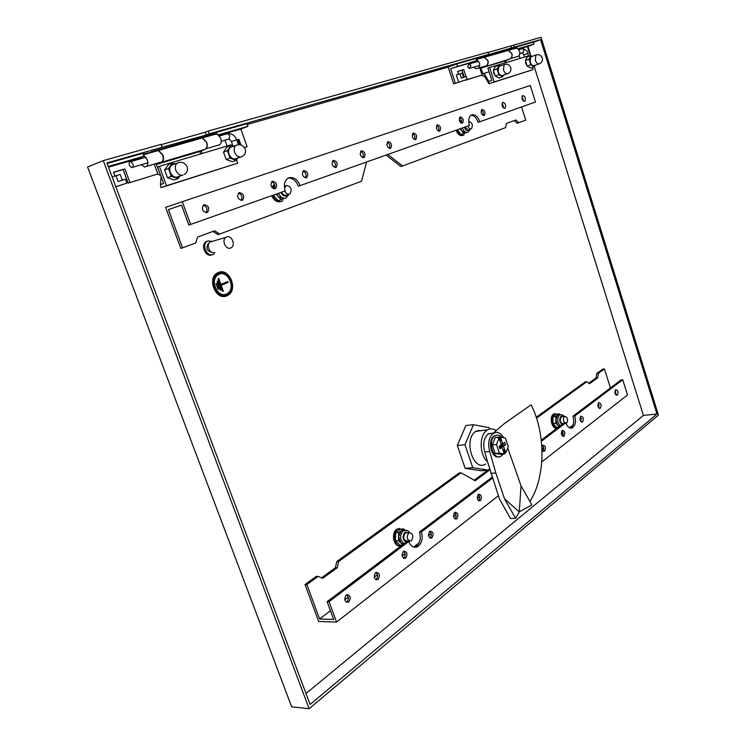 <?xml version="1.0" encoding="UTF-8"?>
<svg xmlns="http://www.w3.org/2000/svg" width="746" height="746" viewBox="0 0 746 746"><rect width="100%" height="100%" fill="white"/><g stroke="black" fill="none" stroke-linecap="round" stroke-linejoin="round"><path stroke-width="1.12" d="M173.855 164.325L171.617 165.164C169.724 166.871 169.267 169.258 170.237 172.335C172.494 176.821 175.347 178.191 178.798 176.457L182.08 175.263M240.426 157.07L236.808 158.376C233.703 159.896 231.111 158.544 229.059 154.301C228.145 151.317 228.565 149.032 230.318 147.456L232.239 146.738M200.133 138.57L202.259 137.954L206.549 142.337C207.556 145.843 207.034 148.174 204.964 149.34L161.462 162.236L156.306 164.456L159.495 172.149M157.303 150.552L158.544 150.468L162.926 155.019C163.999 158.646 163.514 161.052 161.462 162.236M233.274 146.347L230.934 145.489L227.045 146.943L223.53 152.109L226.197 159.523L232.332 161.714L236.23 160.315L237.76 158.031M230.934 145.489L227.427 150.664L230.085 158.105L236.23 160.315M204.964 149.34L199.788 151.541L200.702 153.937M160.754 175.543L158.077 174.21L154.655 165.36M199.788 151.541L156.306 164.456M161.08 176.448L160.474 184.598L163.663 183.441L157.593 166.973L159.392 166.293L166.535 185.698L160.996 187.684L160.474 184.598M231.446 145.675L231.139 144.827L159.392 166.293M236.519 159.877L237.694 163.16L166.535 185.698M237.694 163.16L160.996 187.684M223.53 152.109L227.427 150.664M226.197 159.523L230.085 158.105M179.805 176.093L178.08 178.564L174.191 179.963L167.449 177.753L164.596 169.985L168.512 164.493L172.391 163.029L174.965 163.906M178.08 178.564L171.338 176.336L168.475 168.54L172.391 163.029M167.449 177.753L171.338 176.336M164.596 169.985L168.475 168.54M129.384 165.314C128.76 162.973 129.207 161.751 130.709 161.64L132.9 163.934C133.515 166.274 133.068 167.496 131.576 167.608L129.384 165.314M467.593 66.804L469.215 63.932L470.996 65.564L469.383 68.436L467.593 66.804M499.708 66.189L498.86 66.487L498.151 71.765C499.438 74.945 500.976 76.148 502.785 75.393L507.205 73.835M493.628 71.084L493.768 73.369L494.98 75.327M538.836 63.96L534.406 65.517C532.728 66.207 531.283 65.023 530.08 61.974L530.723 56.892L531.488 56.621M525.604 61.191L525.697 63.569L526.984 65.573M506.301 50.97L508.287 50.402L511.793 53.563C512.39 56.211 511.7 58.039 509.714 59.037L480.918 68.082L482.858 73.723L484.695 74.413L488.761 81.445L491.81 80.372L487.903 68.128L489.618 67.513L494.225 81.929L488.938 83.776L484.863 76.717L481.506 75.281M483.296 57.358L484.368 57.246L487.94 60.501C488.565 63.214 487.884 65.079 485.879 66.096M532.15 56.379L530.826 55.633L527.189 56.929L525.398 60.519L527.142 66.096L530.676 68.045L534.313 66.767L535.041 65.294M527.935 46.355L530.835 55.633L529.035 59.223L530.788 64.809L534.313 66.767L643.406 415.419L656.965 414.021L310.112 704.466L106.892 162.945L162.134 147.242L161.071 144.351L103.246 160.642L309.124 708.7L658.438 415.093L541.037 37.3L488.08 52.472M509.714 59.037L504.8 60.986L505.415 62.785M484.863 76.717L484.695 74.413M504.8 60.986L480.918 68.082M489.087 71.83L482.858 73.723M528.886 56.323L528.727 55.819L489.618 67.513M532.364 67.448L533.054 69.63L494.225 81.929M533.054 69.63L488.938 83.776L488.761 81.445M525.398 60.519L529.035 59.223M527.142 66.096L530.788 64.809M503.457 75.15L502.664 76.698L498.971 77.994L495.195 76.008L493.358 70.245L495.316 66.497L498.999 65.163L500.417 65.928M502.664 76.698L498.897 74.712L497.05 68.921L498.999 65.163M495.195 76.008L498.897 74.712M493.358 70.245L497.05 68.921M288.254 178.107C292.684 177.93 296.05 180.616 298.344 186.174L300.162 185.595C297.523 179.45 293.821 176.839 289.066 177.762L287.527 178.564C284.375 181.343 283.601 185.456 285.214 190.901L188.85 225.068L181.539 205.159L168.437 209.561L182.574 247.859L180.802 248.39L165.631 207.341L182.294 201.69L190.668 224.49M471.034 115.173C474.074 115.397 476.433 117.775 478.121 122.316L479.855 121.747C477.841 116.544 475.165 114.222 471.826 114.772L470.978 115.22C468.647 117.29 468.134 120.703 469.439 125.449L300.162 185.595M204.134 204.702L203.453 205.066C201.392 209.3 202.576 211.799 206.996 212.573L207.658 212.218C209.738 208.003 208.563 205.504 204.134 204.702M239.335 192.645L238.711 192.972C236.762 197.047 237.881 199.49 242.077 200.292L242.674 199.975C244.641 195.918 243.532 193.475 239.335 192.645M272.504 181.278L271.945 181.576C270.089 185.502 271.152 187.88 275.134 188.71L275.684 188.421C277.549 184.514 276.486 182.136 272.504 181.278M437.389 124.778L437.053 124.955C435.683 128.163 436.494 130.233 439.497 131.165L439.823 130.998C441.203 127.799 440.392 125.729 437.389 124.778M460.273 116.936L459.956 117.103C458.65 120.218 459.433 122.241 462.306 123.183L462.604 123.025C463.928 119.919 463.145 117.896 460.273 116.936M482.084 109.466L481.795 109.615C480.545 112.637 481.291 114.623 484.051 115.574L484.331 115.425C485.59 112.413 484.835 110.427 482.084 109.466M502.897 102.333L502.627 102.472C501.433 105.41 502.161 107.349 504.8 108.301L505.061 108.17C506.264 105.242 505.536 103.302 502.897 102.333M522.778 95.516L522.526 95.647C521.389 98.5 522.088 100.412 524.625 101.363L524.867 101.242C526.014 98.397 525.324 96.486 522.778 95.516M361.493 150.785L361.064 151.009C359.469 154.553 360.393 156.763 363.834 157.658L364.253 157.443C365.848 153.918 364.934 151.699 361.493 150.785M333.443 160.399L332.968 160.642C331.299 164.306 332.259 166.572 335.868 167.449L336.325 167.207C338.013 163.57 337.052 161.295 333.443 160.399M303.827 170.545L303.314 170.815C301.552 174.601 302.559 176.933 306.354 177.781L306.848 177.52C308.62 173.753 307.613 171.431 303.827 170.545M413.368 133.012L412.995 133.198C411.559 136.518 412.398 138.635 415.541 139.558L415.895 139.371C417.34 136.07 416.501 133.954 413.368 133.012M388.097 141.665L387.696 141.88C386.186 145.302 387.071 147.466 390.354 148.379L390.736 148.174C392.256 144.771 391.38 142.598 388.097 141.665M182.294 201.69L530.275 85.464L535.469 101.997L479.855 121.747M203.322 205.178C207.015 206.773 207.901 209.281 205.971 212.703M238.515 193.13C241.937 194.715 242.776 197.14 241.042 200.404M271.693 181.782C274.864 183.357 275.666 185.698 274.108 188.813M436.634 125.403C438.685 126.839 439.301 128.75 438.48 131.128M459.527 117.579C461.438 118.996 462.026 120.843 461.289 123.118M481.347 110.128C483.128 111.508 483.697 113.299 483.044 115.481M502.17 103.023L503.792 108.189M522.069 96.225L523.627 101.223M360.7 151.354C363.246 152.865 363.945 154.972 362.808 157.695M332.641 160.94C335.374 162.479 336.11 164.661 334.842 167.505M303.016 171.076C305.963 172.624 306.727 174.89 305.328 177.856M412.594 133.618C414.795 135.082 415.438 137.059 414.524 139.539M387.314 142.253C389.682 143.745 390.354 145.787 389.328 148.379M366.566 162.003L361.502 181.259L219.706 234.039L214.587 230.803L197.606 237.051L195.694 242.982L182.574 247.859M521.557 106.939L525.734 120.143L518.862 122.689L515.85 119.985L506.469 123.435L505.602 127.631L402.607 165.966L387.827 154.45M518.862 122.689L517.192 123.221L514.246 120.582M402.607 165.966L400.863 166.507L386.13 155.047M219.706 234.039L217.925 234.57L212.927 231.419M479.156 430.778L478.596 430.181M472.367 63.018L469.999 63.093L476.759 60.585L450.603 68.66L469.999 63.074M476.237 58.943L484.247 57.283L487.809 60.538C488.443 64.025 487.352 65.946 484.536 66.301L478.223 68.175M247.252 124.479L448.206 67.093L456.701 63.932L476.069 58.421L476.507 59.783L479.492 62.953C480.135 66.478 479.044 68.418 476.209 68.772L473.514 67.224M530.303 55.819L527.394 46.541L533.996 44.135L533.362 42.102L516.363 46.942L519.654 51.278C520.242 54.654 519.151 56.519 516.372 56.873L510.609 58.58M509.658 59.055C511.765 58.123 512.511 56.286 511.905 53.526L508.408 50.364L501.918 51.614L502.095 52.173M139.493 159.103L139.511 158.525L136.919 159.01L143.931 156.222L108.217 166.489M143.12 154.03L158.311 150.533L162.693 155.084C163.887 159.737 162.964 162.18 159.914 162.423L146.645 166.358M107.098 163.505L142.859 153.322L143.54 155.149L147.27 159.579C148.491 164.279 147.577 166.74 144.537 166.983L141.367 164.735M244.39 147.559L247.122 146.729L240.846 129.058L247.905 126.344L246.963 123.668L216.554 132.331L217.179 134.056L220.76 138.206C221.832 142.645 220.863 145.004 217.823 145.284L205.98 148.79M204.917 149.359C207.183 148.333 207.798 145.974 206.763 142.272L202.474 137.898L195.461 139.082L195.732 139.828M467.91 125.999C468.777 128.088 469.877 129.002 471.23 128.75L471.565 128.573C473.113 124.936 472.209 122.558 468.861 121.439L468.721 121.495M284.841 191.032C285.979 193.503 287.508 194.529 289.429 194.109L290.035 193.792C292.218 189.223 291.005 186.444 286.38 185.428L284.496 188.001M566.083 423.495L566.662 423.234C568.349 419.392 567.669 417.107 564.638 416.389L564.48 416.492C563.034 418.375 563.071 420.502 564.601 422.889M411.419 540.766C413.881 535.917 413.051 533.231 408.92 532.719L408.649 532.896C406.16 537.745 406.99 540.43 411.121 540.962L411.419 540.766M214.018 254.004L213.039 254.535C207.071 257.277 201.411 245.052 207.015 241.48L208.059 240.911L212.293 241.378M207.453 241.098L205.821 241.825C200.226 245.397 205.887 257.612 211.845 254.88M211.799 252.297C206.94 251.094 205.756 248.213 208.246 243.644L208.992 243.252M226.644 236.93C231.456 234.804 235.922 244.725 231.456 247.579L230.663 248.008C225.889 250.208 221.338 240.259 225.814 237.377L226.644 236.93M214.923 252.502C210.148 254.684 205.626 244.884 210.102 242.021L212.368 241.359M219.296 272.159L216.713 273.344C207.351 279.144 215.501 299.612 225.758 296.209M227.064 295.78L228.435 295.024C238.3 288.954 228.994 267.562 218.522 272.43L216.955 273.278C207.034 279.48 216.76 300.955 227.064 295.78M219.893 273.987L217.748 274.976C209.84 279.871 216.676 297.169 225.367 294.334M226.402 293.989L227.586 293.346C235.932 288.198 228.024 270.089 219.184 274.23L217.869 274.948C209.477 280.179 217.683 298.353 226.402 293.989M218.848 273.325L217.412 274.118C208.255 279.825 217.217 299.65 226.737 294.884L228.015 294.185C237.125 288.571 228.509 268.821 218.848 273.325M225.59 295.267L227.894 294.213C236.547 288.916 229.209 270.033 219.622 273.064M496.668 435.151L494.011 436.037C487.138 440.252 491.381 458.818 498.757 456.813M501.918 437.417C499.783 435.067 497.563 434.489 495.26 435.701L494.887 435.944C487.213 440.755 493.498 461.242 501.079 456.198L503.084 454.267M482.41 430.433L475.715 431.43C463.079 439.114 473.272 472.227 485.693 464.068M496.174 430.601C493.255 428.549 490.364 428.316 487.52 429.901L486.961 430.255C479.025 435.077 479.342 455.181 487.53 461.727L499.54 499.177L510.516 518.545L515.542 518.339M507.709 447.917L521.034 485.832L519.3 511.849L504.52 498.86L495.81 472.955L489.721 451.535C487.623 443.516 488.761 437.482 493.143 433.445L493.6 433.146C497.386 431.337 500.734 432.866 503.643 437.743M529.921 501.433C545.634 477.086 545.867 433.911 531.143 404.77L504.24 423.653L492.481 433.883L495.848 432.382M493.246 433.118L488.201 433.948C483.809 437.977 482.662 443.982 484.76 451.973L487.53 461.727M489.721 451.535L484.76 451.973M489.73 429.015L489.301 427.756L473.44 424.707L464.972 444.719L472.777 467.733L488.779 470.166L489.451 468.497M473.44 424.707L465.849 425.537L457.335 445.455L465.122 468.329L481.151 470.754L488.779 470.166M465.122 468.329L472.777 467.733M457.335 445.455L464.972 444.719M515.449 518.069L504.52 498.86M495.81 472.955L490.831 473.328M521.034 485.832L531.767 504.678M531.739 505.033L519.468 511.709M519.3 511.849L515.663 518.246M503.093 450.239L503.737 449.763L502.953 449.838M500.687 447.367L500.389 446.49L503.513 446.211L505.592 444.691L504.8 442.331L502.72 443.842L500.491 437.156L498.608 437.072L498.123 438.266L499.065 438.172L501.303 444.868L499.205 446.397L499.997 448.766L502.095 447.246L504.324 453.922L503.382 453.997L504.324 454.155L504.8 452.953L503.737 449.763M500.389 446.49L502.468 444.98L505.592 444.691M502.468 444.98L502.105 443.898M501.004 444.001L502.72 443.842M499.559 447.469L502.095 447.246M499.55 437.249L500.622 440.448L499.979 440.914M504.8 452.953L505.741 452.869L503.513 446.211M505.741 452.869L508.24 446.574L505.406 438.07L500.491 437.156M499.065 438.172L496.5 444.485L499.382 453.074L504.324 453.922M504.324 454.155L501.079 454.435L495.195 453.447L499.382 453.074M495.195 453.447L492.313 444.886L496.5 444.485M492.313 444.886L495.372 437.389L498.608 437.072M216.62 283.573L218.597 288.972L218.009 289.215L216.032 283.816L216.732 283.527L218.718 288.935L218.019 289.234M217.636 281.074L220.928 290.073L220.34 290.315L217.049 281.317L217.748 281.028L221.049 290.035L220.35 290.334M227.689 281.578L228.006 282.454L221.114 285.326L223.25 291.164L222.672 291.406L218.065 278.827L218.764 278.538L220.9 284.394L227.8 281.531L228.127 282.417L221.226 285.298L223.371 291.136L222.672 291.425M218.643 278.584L220.9 284.394M465.299 80.288L482.075 75.085L465.234 80.102M479.715 67.727L482.075 75.085M467.173 79.412L466.241 76.512L461.28 78.144L459.872 73.798L456.319 74.964L458.669 82.219L467.173 79.412L453.633 83.841L448.206 67.093M464.282 77.155L462.044 70.227L463.732 69.611L465.989 76.596M459.872 73.798L462.128 73.127L463.518 77.407M458.566 74.227L457.652 71.392L463.732 69.611M462.044 70.227L457.69 71.504M456.701 63.932L457.419 66.142M476.507 59.783L476.759 60.585M505.639 60.659L506.236 62.543M519.141 55.465L520.065 58.402M527.394 46.541L518.349 49.152M533.996 44.135L517.873 48.77M516.773 48.248L509.714 49.395L516.363 46.942M206.316 134.998L205.309 132.219L208.283 131.044L209.29 133.832L206.316 134.998L162.134 147.242M205.309 132.219L161.183 144.659M513.761 44.984L514.423 47.073L485.86 55.437L488.695 54.393L488.005 52.239L208.283 131.044M511.616 48.108L510.954 46.019M128.181 183.124L157.826 173.958L128.181 183.124L123.127 169.584L124.862 168.913L129.925 182.472M154.198 164.12L157.826 173.958M115.817 186.733L126.904 183.096L125.449 179.189L118.157 181.576L115.956 175.702L112.142 176.942M126.904 183.096L115.854 186.826M115.956 175.702L120.181 174.452L122.335 180.206M114.94 176.037L113.513 172.233L124.862 168.913M123.127 169.584L113.569 172.391M143.54 155.149L143.931 156.222M108.478 167.179L136.919 158.991M201.308 150.897L202.231 153.471M240.939 144.985L238.953 139.399L237.871 139.577L239.699 144.705M224.938 140.192L227.036 146.057M247.122 146.729L244.455 147.652M240.846 129.058L219.035 135.343M247.905 126.344L218.466 134.802M217.179 134.056L209.495 135.082L216.554 132.331M533.418 42.27L540.57 39.641L656.965 414.021M477.682 58.533L509.714 49.395M514.423 47.073L540.57 39.641M209.29 133.832L488.695 54.393M151.298 151.69L209.495 135.082M643.406 415.419L305.991 693.5M309.124 708.7L291.695 706.854L87.562 166.992L103.246 160.642M237.871 139.577L236.715 139.922M458.669 82.219L453.633 83.841M450.603 68.66L455.33 83.235M504.24 423.653L492.481 433.883M531.143 404.77L504.361 423.635M346.219 594.944C343.803 599.439 344.549 601.854 348.447 602.208L348.783 601.994C351.18 597.49 350.433 595.075 346.536 594.739L346.219 594.944M346.648 594.683C348.867 596.875 348.932 599.299 346.843 601.957L346.396 602.236M375.602 572.564C373.326 576.882 374.054 579.241 377.756 579.642L378.063 579.437C380.32 575.11 379.593 572.76 375.891 572.378L375.602 572.564M375.891 572.378C378.026 574.532 378.11 576.882 376.133 579.437L375.816 579.642M403.372 551.406C401.236 555.565 401.935 557.859 405.47 558.297L405.74 558.111C407.866 553.952 407.167 551.658 403.633 551.238L403.372 551.406M403.558 551.285C405.61 553.411 405.703 555.695 403.828 558.139L403.633 558.278M541.988 449.558L544.608 451.153C546.119 447.759 545.531 445.772 542.846 445.194L541.848 446.733M562.176 430.451C560.731 433.734 561.3 435.673 563.883 436.279L564.041 436.177C565.477 432.894 564.909 430.955 562.325 430.358L562.176 430.451M580.798 416.268C579.428 419.448 579.987 421.35 582.467 421.975L582.607 421.872C583.978 418.692 583.419 416.79 580.938 416.175L580.798 416.268M598.609 402.7C597.304 405.796 597.844 407.652 600.232 408.286L600.362 408.202C601.658 405.106 601.117 403.25 598.73 402.616L598.609 402.7M615.655 389.72C614.406 392.722 614.937 394.55 617.231 395.194L617.352 395.11C618.593 392.107 618.061 390.279 615.767 389.645L615.655 389.72M478.298 494.337C476.507 498.076 477.142 500.202 480.21 500.725L480.424 500.585C482.205 496.845 481.562 494.719 478.503 494.206L478.298 494.337M454.612 512.381C452.719 516.251 453.372 518.433 456.589 518.927L456.813 518.768C458.706 514.899 458.044 512.716 454.836 512.232L454.612 512.381M454.929 518.852L454.911 518.862C456.608 516.596 456.505 514.442 454.622 512.381M429.677 531.376C427.663 535.386 428.344 537.624 431.701 538.09L431.962 537.922C433.958 533.912 433.277 531.674 429.92 531.217L429.677 531.376M429.761 531.311C431.729 533.409 431.831 535.628 430.06 537.978L429.957 538.053M478.233 494.393C480.014 496.379 480.144 498.468 478.606 500.65M615.31 390.102L615.944 394.942M598.292 403.045L598.907 408.062M580.509 416.566L581.115 421.77M561.915 430.703C563.323 432.382 563.51 434.181 562.493 436.102M542.463 445.502C543.955 447.255 544.132 449.12 543.004 451.106M330.459 610.704L319.605 619.003L333.676 619.46L327.13 601.658L406.822 541.54L408.724 541.493C410.887 546.538 413.862 548.254 417.667 546.641C421.835 543.414 423.075 538.509 421.378 531.926L419.476 531.991C421.173 538.565 419.933 543.461 415.764 546.687L414.328 547.238M541.27 440.121L564.032 422.945L565.822 422.758L541.391 441.231M492.127 477.188L419.476 531.991M492.472 478.205L421.378 531.926M565.822 422.758C567.538 427.197 569.776 428.857 572.527 427.738C575.399 425.388 576.145 421.471 574.784 415.998L573.003 416.184C574.364 421.658 573.609 425.565 570.746 427.924L570.382 428.101M573.003 416.184L621.008 379.966L622.742 379.751L574.784 415.998M615.534 394.447L616.215 394.364M599.299 404.975L597.891 406.057M581.572 418.543L580.034 419.718M572.919 425.164L569.487 427.784M563.034 432.727L561.365 434.004M543.629 447.572L541.96 448.859M479.566 496.594L477.263 498.365M456.011 514.619L453.512 516.54M431.216 533.595L428.493 535.684M419.038 542.92L413.62 547.06M405.069 553.607L402.113 555.873M377.457 574.737L374.25 577.19M348.261 597.07L344.773 599.747M327.13 601.658L329.07 601.696L336.549 622.071L318.645 621.446L305.002 584.519L306.886 584.538L319.605 619.003M408.724 541.493L329.07 601.696M622.742 379.751L627.535 394.988L541.764 461.923M498.393 495.764L336.549 622.071M588.808 383.211L596.017 377.961L596.697 373.55L602.731 369.177L604.428 368.953L610.442 387.939M305.002 584.519L316.229 576.397L318.113 576.397L322.72 578.337L337.22 567.762L338.703 561.477L461.047 472.833L475.193 480.75L489.842 469.849M321.526 577.833L335.346 567.771L336.828 561.505L459.228 472.973L461.047 472.833M474.251 480.219L487.67 470.25M536.243 417.266L585.041 381.98L586.757 381.756L589.517 383.714L597.723 377.737L598.404 373.317L604.428 368.953M306.886 584.538L318.113 576.397M536.533 418.142L586.757 381.756M596.697 373.55L598.404 373.317M596.017 377.961L597.723 377.737M336.828 561.505L338.703 561.477M335.346 567.771L337.22 567.762M464.767 127.109L468.059 129.767M456.897 129.907C458.641 133.991 460.841 135.772 463.508 135.231L464.171 134.886M461.643 121.113L459.368 120.572M463.825 133.618L465.84 132.891L461.867 131.063L463.825 133.618L461.019 134.513L457.354 129.748M460.105 128.769L461.867 131.063L460.552 128.61M461.662 121.384L460.03 121.99M461.662 121.421L460.562 122.624M456.048 130.205C457.792 134.28 459.993 136.042 462.651 135.502M461.662 121.337L459.974 121.915M281.578 192.188C282.734 194.585 284.254 195.573 286.128 195.154M272.551 195.396C274.864 200.217 277.904 202.185 281.69 201.327L282.865 200.702M281.121 199.732L284.002 198.697L278.454 196.804L281.121 199.732L278.211 200.646L273.213 195.163M276.057 194.156L278.454 196.804L276.691 193.932M274.621 184.439L271.721 187.143M271.675 195.713C273.987 200.506 277.027 202.464 280.804 201.606M274.668 184.56L272.206 187.75M275.004 186.267L273.325 186.845L273.232 188.524M273.325 186.845L275.004 186.304M562.437 416.632L561.234 416.846C559.528 420.231 560.078 422.553 562.876 423.821M559.575 414.832L557.57 415.158L555.835 419.784L557.588 425.164L559.547 426.339M555.155 413.685L553.392 414.226C548.953 417.033 552.105 429.817 556.796 428.092M557.467 414.077L554.269 414.133C550.063 416.772 552.646 428.913 557.234 428.083M559.966 414.645L559.304 413.871L555.835 416.445L555.835 423.131L558.968 426.777M559.304 413.871L556.441 414.189L552.954 416.753L552.954 423.43L556.451 427.486L558.26 427.309M552.954 423.43L555.835 423.131M552.954 416.753L555.835 416.445M407.447 532.765L405.19 533.017C402.7 537.847 403.521 540.524 407.661 541.055L407.959 540.869M404.285 530.182L401.171 530.77L398.597 536.644L400.816 542.929L403.474 544.067M399.604 528.438L396.639 529.343C390.829 533.082 393.72 547.228 400.015 545.876M402.42 529.007L397.562 529.315C391.659 533.129 394.783 547.508 401.143 545.83M404.696 530.005L403.614 528.961L398.709 532.588L398.476 540.71L402.663 544.683M403.614 528.961L400.565 529.073L395.66 532.691L395.417 540.794L400.089 545.214L402.01 545.167M395.417 540.794L398.476 540.71M395.66 532.691L398.709 532.588M180.224 162.255L177.175 163.076C175.291 164.782 174.834 167.188 175.804 170.284C177.52 174.042 179.963 175.646 183.124 175.086M230.318 147.456L235.895 145.377C239.904 143.866 242.972 145.022 245.089 148.855C246.105 152.091 245.201 154.59 242.394 156.352L241.322 156.912C238.459 157.397 236.23 155.849 234.636 152.249C233.722 149.256 234.141 146.962 235.895 145.377L238.366 144.668M236.669 139.772L231.381 141.526L233.078 146.281M226.681 133.935L227.726 133.637L229.815 135.735L229.003 139.129M528.616 55.847L527.543 53.572L523.878 54.859L524.569 57.06M521.314 48.891L522.293 48.611L523.99 50.141L522.974 52.798M505.07 64.287L504.137 64.594L503.438 69.882C504.51 72.698 505.9 73.985 507.606 73.77M530.723 56.892L535.926 55.027C538.854 54.122 540.953 55.055 542.23 57.834C542.846 60.463 541.978 62.412 539.61 63.699L539.19 63.904C537.605 64.1 536.309 62.841 535.292 60.128L535.926 55.027L536.747 54.756M215.575 133.898L201.551 137.907M157.387 150.533L143.316 154.562M515.337 48.201L507.569 50.42M483.389 57.33L476.368 59.344M467.733 132.275L468.143 132.042C469.766 130.401 470.409 129.403 470.083 129.049M464.329 127.268C465.373 129.729 466.698 130.811 468.292 130.494L469.504 129.235M462.315 127.986C463.704 131.296 465.476 132.741 467.611 132.322M285.942 198.082L289.159 194.184M280.953 192.412C282.333 195.321 284.161 196.524 286.436 196.011L288.217 194.361M278.519 193.279C280.347 197.186 282.799 198.8 285.849 198.119M561.458 414.664L559.397 414.953C556.889 418.609 557.187 422.208 560.302 425.761M563.417 416.52L561.011 416.175C559.071 419.233 559.416 421.994 562.036 424.455M406.962 530.443L403.101 530.704C399.502 535.497 399.791 539.834 403.959 543.703M408.416 541.503L408.873 541.027M408.668 532.728L404.91 532.224C402.113 536.234 402.486 539.535 406.02 542.146M184.374 174.433C187.255 172.568 188.141 169.967 187.041 166.638C184.728 162.591 181.437 161.406 177.175 163.076L171.617 165.164M202.259 137.954L158.544 150.468M238.412 144.668L236.659 139.735C234.85 135.427 231.875 133.394 227.726 133.637L219.585 135.986M146.02 157.219L130.709 161.64M228.351 139.194L221.273 141.274M147.876 162.824L132.611 167.3M231.372 141.488L229.395 139.064M527.879 53.488C527.683 51.073 525.818 49.45 522.293 48.611L518.787 49.628M478.578 61.228L469.215 63.932M522.377 52.882L519.85 53.619M479.715 65.406L470.372 68.147M523.878 54.85L522.153 52.677M508.063 73.537C510.488 72.203 511.374 70.189 510.712 67.494C509.359 64.604 507.168 63.634 504.137 64.594L498.86 66.487M508.287 50.402L484.368 57.246M389.86 148.463L390.736 148.174M415.084 139.633L415.895 139.371M305.711 177.893L306.848 177.52M335.28 167.552L336.325 167.207M363.293 157.751L364.253 157.443M524.326 101.419L524.867 101.242M504.473 108.366L505.061 108.17M483.697 115.63L484.331 115.425M461.923 123.249L462.604 123.025M439.077 131.24L439.823 130.998M274.425 188.831L275.684 188.421M241.294 200.422L242.674 199.975M206.129 212.713L207.658 212.218M561.384 416.744L564.638 416.389M405.47 532.831L408.92 532.719M494.393 435.795L495.26 435.701M476.274 431.076L487.52 429.901M493.171 433.193L488.658 433.65M225.814 237.377L210.102 242.021M208.88 243.457L208.246 243.644M207.015 241.48L205.821 241.825M407.661 541.055L409.125 541.018M562.195 423.784L563.043 423.7L562.195 423.784M284.357 186.211L285.755 185.763M216.499 133.879L202.474 137.898M158.311 150.533L143.409 154.795M516.176 48.145L508.408 50.364M484.247 57.283L476.424 59.521M346.508 602.171L348.447 602.208M375.835 579.633L377.756 579.642M403.707 558.325L405.47 558.297M543.433 451.349L544.44 451.255M562.969 436.363L563.883 436.279M581.619 422.059L582.467 421.975M599.448 408.379L600.232 408.286M616.504 395.277L617.231 395.194M478.895 500.799L480.21 500.725M455.144 518.983L456.589 518.927M430.116 538.136L431.701 538.09M417.667 546.641L415.764 546.687M572.527 427.738L570.746 427.924M273.456 185.064L274.341 184.775M557.822 415L559.64 414.795C562.372 414.701 563.799 415.252 563.92 416.464M553.691 414.03L554.567 413.937M401.609 530.49L403.539 530.415C406.747 529.94 408.687 530.639 409.349 532.532M409.601 541.195L408.967 542.118M397.17 528.998L398.103 528.961"/></g></svg>
